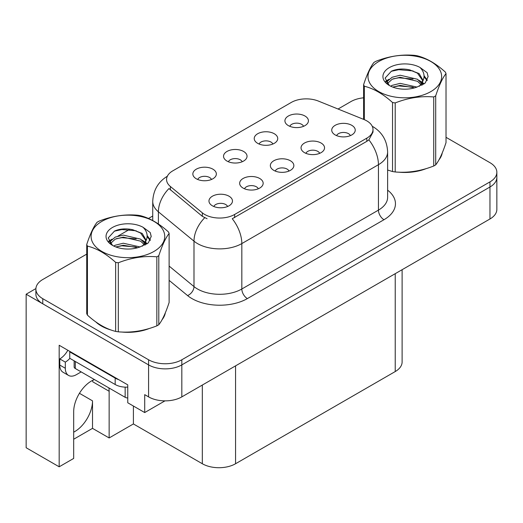 <?xml version="1.0" encoding="UTF-8"?>
<svg xmlns="http://www.w3.org/2000/svg" width="523" height="523" viewBox="0 0 523 523"><rect width="100%" height="100%" fill="white"/><g stroke="black" fill="none" stroke-linecap="round" stroke-linejoin="round"><path stroke-width="0.78" d="M94.441 379.574A25.071 14.474 120 0 0 91.414 381.019A25.071 14.474 120 0 0 73.684 411.725L73.684 458.429L59.171 466.804L26.15 447.74L26.15 294.214L148.584 364.897A23.502 13.572 0 0 0 181.827 364.897L489.966 186.999A23.502 13.572 0 0 0 496.85 177.402A23.502 13.572 0 0 1 489.966 186.999L181.827 364.897A23.502 13.572 0 0 1 148.584 364.897L42.768 303.804A23.502 13.572 0 0 1 35.884 294.214L35.884 289.095A23.502 13.572 0 0 0 42.768 298.692L148.584 359.778A23.502 13.572 0 0 0 181.827 359.778L489.966 181.88A23.502 13.572 0 0 0 496.85 172.283A23.502 13.572 0 0 0 489.966 162.686L446.021 137.314M288.984 171.067A7.054 4.073 0 0 0 287.088 169.086A7.054 4.073 0 0 0 280.138 168.053A7.054 4.073 0 0 0 275.222 171.067M290.409 160.77A11.754 6.786 0 0 0 275.353 160.012A11.754 6.786 0 0 0 271.457 168.445A11.754 6.786 0 0 0 273.791 170.361A11.754 6.786 0 0 0 292.743 168.445A11.754 6.786 0 0 0 290.409 160.77M242.169 161.757A7.054 4.073 0 0 0 240.273 159.777A7.054 4.073 0 0 0 233.33 158.744A7.054 4.073 0 0 0 228.407 161.757M243.6 151.461A11.754 6.786 0 0 0 228.538 150.702A11.754 6.786 0 0 0 224.648 159.136A11.754 6.786 0 0 0 226.975 161.058A11.754 6.786 0 0 0 245.928 159.136A11.754 6.786 0 0 0 243.6 151.461M258.29 188.783A7.054 4.073 0 0 0 256.394 186.803A7.054 4.073 0 0 0 249.451 185.77A7.054 4.073 0 0 0 244.529 188.783M259.722 178.487A11.754 6.786 0 0 0 244.659 177.728A11.754 6.786 0 0 0 240.77 186.162A11.754 6.786 0 0 0 243.097 188.084A11.754 6.786 0 0 0 262.049 186.162A11.754 6.786 0 0 0 259.722 178.487M227.597 206.507A7.054 4.073 0 0 0 225.701 204.526A7.054 4.073 0 0 0 218.758 203.493A7.054 4.073 0 0 0 213.842 206.507M229.028 196.21A11.754 6.786 0 0 0 213.966 195.452A11.754 6.786 0 0 0 210.076 203.885A11.754 6.786 0 0 0 212.41 205.801A11.754 6.786 0 0 0 231.362 203.885A11.754 6.786 0 0 0 229.028 196.21M319.671 153.344A7.054 4.073 0 0 0 317.781 151.363A7.054 4.073 0 0 0 310.832 150.33A7.054 4.073 0 0 0 305.916 153.344M321.102 143.047A11.754 6.786 0 0 0 306.047 142.289A11.754 6.786 0 0 0 302.15 150.722A11.754 6.786 0 0 0 304.484 152.644A11.754 6.786 0 0 0 323.436 150.722A11.754 6.786 0 0 0 321.102 143.047M350.364 135.627A7.054 4.073 0 0 0 348.475 133.646A7.054 4.073 0 0 0 341.526 132.613A7.054 4.073 0 0 0 336.609 135.627M351.796 125.33A11.754 6.786 0 0 0 336.734 124.572A11.754 6.786 0 0 0 332.844 133.005A11.754 6.786 0 0 0 335.178 134.921A11.754 6.786 0 0 0 354.13 133.005A11.754 6.786 0 0 0 351.796 125.33M303.549 126.318A7.054 4.073 0 0 0 301.66 124.337A7.054 4.073 0 0 0 294.711 123.304A7.054 4.073 0 0 0 289.794 126.318M304.981 116.021A11.754 6.786 0 0 0 289.925 115.263A11.754 6.786 0 0 0 286.029 123.696A11.754 6.786 0 0 0 288.363 125.618A11.754 6.786 0 0 0 307.315 123.696A11.754 6.786 0 0 0 304.981 116.021M272.856 144.041A7.054 4.073 0 0 0 270.966 142.053A7.054 4.073 0 0 0 264.017 141.027A7.054 4.073 0 0 0 259.101 144.041M274.287 133.738A11.754 6.786 0 0 0 259.231 132.986A11.754 6.786 0 0 0 255.335 141.413A11.754 6.786 0 0 0 257.669 143.335A11.754 6.786 0 0 0 276.621 141.413A11.754 6.786 0 0 0 274.287 133.738M211.475 179.481A7.054 4.073 0 0 0 209.579 177.493A7.054 4.073 0 0 0 202.636 176.467A7.054 4.073 0 0 0 197.72 179.481M212.907 169.177A11.754 6.786 0 0 0 197.844 168.426A11.754 6.786 0 0 0 193.955 176.852A11.754 6.786 0 0 0 196.288 178.774A11.754 6.786 0 0 0 215.241 176.852A11.754 6.786 0 0 0 212.907 169.177M366.813 120.878A21.155 12.212 0 0 0 363.982 119.512L318.363 101.07A21.155 12.212 0 0 0 291.272 102.443L172.767 170.858A21.155 12.212 0 0 0 166.569 179.494A21.155 12.212 0 0 0 170.393 186.502L202.336 212.841A21.155 12.212 0 0 0 234.624 214.469L366.813 138.15A21.155 12.212 0 0 0 373.004 129.514A21.155 12.212 0 0 0 366.813 120.878M35.904 288.578L26.15 294.214M59.171 466.804L59.171 345.258L127.756 384.856L127.756 402.769L144.708 412.555L144.708 394.643L148.584 396.885A23.502 13.572 0 0 0 181.827 396.885L489.966 218.98A23.502 13.572 0 0 0 496.85 209.39L496.85 172.283M164.974 400.86L144.708 412.555M402.115 269.705L402.115 361.955A23.502 13.572 180 0 1 395.231 371.552L235.566 463.738A23.502 13.572 180 0 1 202.323 463.738L133.404 423.944L133.404 406.031M133.404 423.944L109.144 437.954L109.144 391.256A25.071 14.474 120 0 0 108.882 387.909M73.684 439.235L92.519 428.363L109.144 437.954M109.144 391.256L92.741 381.79A25.071 14.474 120 0 0 92.695 380.332M73.684 432.155A25.071 14.474 120 0 0 92.519 400.853L79.444 393.303M92.519 428.363L92.519 400.853M95.742 321.854A37.61 21.711 0 0 0 101.331 325.973A37.61 21.711 0 0 0 111.36 330.111M373.004 129.514L373.004 132.11L368.859 139.857L366.813 141.341L232.245 218.732A27.425 15.834 60 0 1 241.829 243.581A31.341 18.096 180 0 1 197.504 243.581A31.341 18.096 180 0 1 193.994 241.162L158.397 211.815A31.341 18.096 180 0 1 152.736 201.433L152.736 220.536M207.088 218.732L202.336 216.326L168.968 188.548A27.425 18.338 129.5 0 0 158.397 211.815L158.397 223.988M387.621 170.067A37.61 21.711 0 0 0 388.256 170.25M398.389 172.152A37.61 21.711 0 0 0 426.245 168.596M438.947 159.875A37.61 21.711 0 0 0 442.223 152.978M121.493 332.013A37.61 21.711 0 0 0 149.356 328.464M162.052 319.736A37.61 21.711 0 0 0 165.333 312.839M363.609 97.808A23.502 13.572 0 0 0 350.907 101.593L338.041 109.026M152.736 216.012L148.473 218.47M129.933 229.172L117.995 236.069M86.72 254.126L42.768 279.498A23.502 13.572 0 0 0 35.884 289.095M81.163 371.905L76.397 374.658A15.67 9.048 -60 0 1 68.565 375.436A15.67 9.048 -60 0 1 65.316 368.257L65.316 362.119L59.779 358.922A15.67 9.048 120 0 0 67.833 350.26M69.879 358.353A15.67 9.048 -60 0 1 65.316 362.119M68.565 375.436L63.022 372.232A15.67 9.048 -60 0 1 59.779 365.061L59.779 358.922M118.728 379.646A15.67 9.048 180 0 1 115.178 378.109L69.749 351.881A15.67 9.048 0 0 0 70.219 351.639M115.178 378.109L115.178 384.51A15.67 9.048 0 0 0 127.756 387.118M69.749 351.881L69.749 358.281L115.178 384.51M440.928 155.952A37.218 21.489 180 0 1 440.523 156.802M422.512 169.661A37.218 21.489 180 0 1 403.54 172.23M164.032 315.814A37.218 21.489 180 0 1 163.634 316.67M145.616 329.523A37.218 21.489 180 0 1 126.644 332.092M106.731 328.281A37.218 21.489 180 0 1 101.606 325.809A37.218 21.489 180 0 1 98.232 323.574M74.142 360.818L74.142 366.917A3.916 2.262 0 0 0 75.292 368.512L125.154 397.303A3.916 2.262 0 0 0 127.756 397.964M378.776 61.518A36.826 21.26 -0 0 0 378.776 91.584A36.826 21.26 -0 0 0 430.854 91.584A36.826 21.26 -0 0 0 430.854 61.518A36.826 21.26 -0 0 0 378.776 61.518M387.621 170.027L392.531 171.544A42.311 24.424 -0 0 0 395.211 171.962C407.999 173.08 420.838 171.093 433.737 166A42.311 24.424 -0 0 0 434.731 165.445A42.311 24.424 -0 0 0 435.698 164.869C439.124 160.581 442.563 153.167 446.021 142.629L446.021 73.593A42.311 24.424 -0 0 0 445.302 72.043C435.875 63.505 426.474 58.079 417.099 55.758A42.311 24.424 -0 0 0 414.419 55.346C401.527 54.242 388.681 56.229 375.893 61.309A42.311 24.424 -0 0 0 374.899 61.864A42.311 24.424 -0 0 0 373.932 62.44C370.48 66.787 367.035 74.201 363.609 84.68A42.311 24.424 -0 0 0 364.328 86.23L364.328 119.656M392.531 171.544L392.531 102.508C383.104 93.97 373.703 88.544 364.328 86.23M392.531 102.508A42.311 24.424 -0 0 0 395.211 102.926L395.211 171.962M433.737 166L433.737 96.964C420.943 95.846 408.103 97.834 395.211 102.926M433.737 96.964A42.311 24.424 -0 0 0 434.731 96.409A42.311 24.424 -0 0 0 435.698 95.833L435.698 164.869M417.001 87.079L400.18 83.36L392.152 85.36L390.635 86.177M414.654 87.838L400.18 85.386L392.78 87.106M422.264 84.974L422.1 84.543M421.603 83.523L417.478 79.261L400.18 75.234L392.152 77.234L387.517 81.189L386.909 83.347M420.943 84.536L417.478 81.294L400.18 77.267L392.152 79.261L387.275 83.739M419.368 86.288L422.113 82.484L422.721 79.797L419.119 73.58L409.293 69.788C402.592 68.421 396.63 68.892 391.407 71.206L385.105 78.084L389.341 85.445M421.78 85.229L422.728 81.411M422.669 80.601L417.478 73.168L409.764 69.873M389.334 67.611A21.888 12.637 -0 0 0 389.334 85.484A21.888 12.637 -0 0 0 416.7 87.164L425.238 83.02L428.115 76.548L427.128 72.684L419.956 67.421A21.888 12.637 -0 0 0 389.334 67.611M419.956 67.421C424.513 72.056 425.238 77.077 422.12 82.471M363.609 119.362L363.609 84.68M446.021 73.593C442.589 77.875 439.15 85.288 435.698 95.833M413.046 87.164L398.788 85.942L393.106 86.975M423.467 84.275L422.466 83.471M421.865 83.039L420.845 82.373M413.046 79.038L398.788 77.816L393.106 78.849M387.621 80.993L385.954 82.026M427.03 80.601L424.022 76.652M413.105 70.932L398.788 69.69L391.152 71.324M428.108 76.75L427.128 72.684M424.12 83.85L422.649 82.595M422.205 82.268L418.701 80.169M389.007 79.287L385.575 81.281M427.278 80.117L424.022 75.632M101.88 221.379A36.826 21.26 -0 0 0 101.88 251.445A36.826 21.26 -0 0 0 153.958 251.445A36.826 21.26 -0 0 0 153.958 221.379A36.826 21.26 -0 0 0 101.88 221.379M98.004 221.726A42.311 24.424 -0 0 0 97.043 222.301C93.584 226.649 90.146 234.062 86.72 244.542A42.311 24.424 -0 0 0 87.433 246.091L87.433 315.127C96.814 323.639 106.215 329.065 115.635 331.405A42.311 24.424 -0 0 0 118.316 331.824C131.103 332.942 143.949 330.954 156.841 325.862A42.311 24.424 -0 0 0 157.835 325.306A42.311 24.424 -0 0 0 158.802 324.731C162.228 320.442 165.667 313.029 169.125 302.49L169.125 233.454A42.311 24.424 -0 0 0 168.406 231.905C158.985 223.367 149.585 217.941 140.203 215.626A42.311 24.424 -0 0 0 137.529 215.208C124.631 214.11 111.791 216.091 99.004 221.17A42.311 24.424 -0 0 0 98.004 221.726M115.635 331.405L115.635 262.369C106.215 253.832 96.814 248.405 87.433 246.091M115.635 262.369A42.311 24.424 -0 0 0 118.316 262.788L118.316 331.824M156.841 325.862L156.841 256.826C144.054 255.708 131.214 257.695 118.316 262.788M156.841 256.826A42.311 24.424 -0 0 0 157.835 256.27A42.311 24.424 -0 0 0 158.802 255.695L158.802 324.731M86.72 244.542L86.72 313.578A42.311 24.424 -0 0 0 87.433 315.127M140.105 246.941L123.284 243.221L115.256 245.222L113.739 246.039M137.758 247.699L123.284 245.254L115.89 246.967M145.374 244.836L145.211 244.404M144.708 243.385L140.589 239.129L123.284 235.095L115.256 237.096L110.621 241.057L110.013 243.208M144.047 244.398L140.589 241.155L123.284 237.128L115.256 239.129L110.379 243.6M142.472 246.156L145.224 242.345L145.832 239.665L142.23 233.441L132.397 229.649C125.703 228.283 119.741 228.76 114.517 231.068L108.209 237.945L112.445 245.307M144.884 245.091L145.832 241.273M145.78 240.462L140.589 233.036L132.868 229.741M112.445 227.479A21.888 12.637 -0 0 0 112.445 245.346A21.888 12.637 -0 0 0 139.804 247.026L148.342 242.888L151.219 236.416L150.238 232.552L143.06 227.283A21.888 12.637 -0 0 0 112.445 227.479M143.06 227.283C147.623 231.918 148.342 236.939 145.224 242.332M169.125 233.454C165.699 237.736 162.254 245.15 158.802 255.695M136.157 247.026L121.892 245.803L116.217 246.836M146.577 244.143L145.577 243.339M144.969 242.901L143.949 242.234M136.157 238.9L121.892 237.677L116.217 238.71M110.732 240.855L109.059 241.888M150.134 240.462L147.133 236.52M136.215 230.793L121.892 229.551L114.256 231.192M151.212 236.612L150.238 232.552M147.225 243.718L145.754 242.456M145.316 242.129L141.805 240.031M112.112 239.155L108.679 241.142M150.382 239.985L147.126 235.5M489.966 218.98L489.966 181.88M181.827 396.885L181.827 359.778M148.584 396.885L148.584 359.778M235.566 463.738L235.566 365.858M395.231 371.552L395.231 273.679M202.323 463.738L202.323 385.052M170.393 186.502L170.393 189.986M202.336 212.841L202.336 216.326M234.624 214.469L234.624 217.66M366.813 138.15L366.813 141.341M387.621 190.156A39.173 22.62 180 0 1 383.987 219.719L247.366 298.594A7.832 4.524 60 0 1 241.829 288.997L378.443 210.122A31.341 18.096 0 0 0 387.621 197.328L387.621 151.905A31.341 18.096 180 0 1 378.443 164.699A27.425 15.834 -120 0 0 368.859 139.857M247.366 298.594A39.173 22.62 180 0 1 191.967 298.594A39.173 22.62 180 0 1 187.574 295.573L169.125 280.361M204.676 217.777A27.425 18.338 129.5 0 0 193.994 241.162L193.994 286.584A31.341 18.096 0 0 0 197.504 288.997A31.341 18.096 0 0 0 241.829 288.997L241.829 243.581L378.443 164.699L378.443 210.122A7.832 4.524 60 0 0 383.987 219.719M42.768 298.692L42.768 303.804M169.125 266.076L193.994 286.584A7.832 5.243 -50.5 0 1 187.574 295.573M65.316 368.257L59.779 365.061M125.154 397.303L125.154 387.138M75.292 368.512L75.292 361.478M387.621 151.905C387.092 140.641 382.136 132.188 372.762 126.559L372.239 126.265M167.589 176.088C158.214 181.716 153.265 190.169 152.736 201.433M442.033 153.442L442.033 153.88M165.137 313.303L165.137 313.748"/></g></svg>
